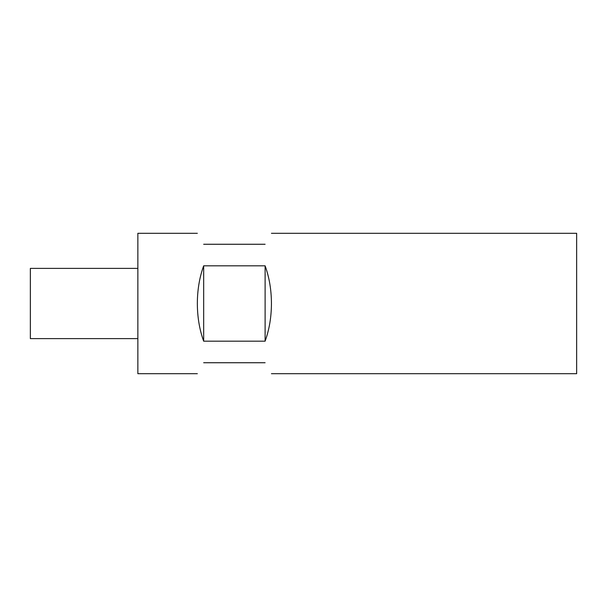 <?xml version="1.0" encoding="UTF-8"?>
<svg xmlns="http://www.w3.org/2000/svg" width="607" height="607" viewBox="0 0 607 607"><rect width="100%" height="100%" fill="white"/><g stroke="black" fill="none" stroke-linecap="round" stroke-linejoin="round"><path stroke-width="0.91" d="M203.671 362.736C195.333 377.19 195.333 377.19 203.671 362.736L265.107 362.736C273.454 377.19 273.454 377.19 265.107 362.736M271.435 233.293L576.65 233.293L576.65 373.707L271.435 373.707M265.107 265.82C269.28 277.338 271.39 289.896 271.435 303.5C271.39 317.104 269.28 329.662 265.107 341.18L203.671 341.18C199.498 329.662 197.389 317.104 197.343 303.5C197.389 289.896 199.498 277.338 203.671 265.82L265.107 265.82L265.107 341.18M197.343 233.293L137.857 233.293L137.857 373.707L197.343 373.707M137.857 338.607L30.35 338.607L30.35 268.393L137.857 268.393M203.671 265.82L203.671 341.18M203.671 244.264C195.333 229.81 195.333 229.81 203.671 244.264L265.107 244.264C273.454 229.81 273.454 229.81 265.107 244.264"/></g></svg>
